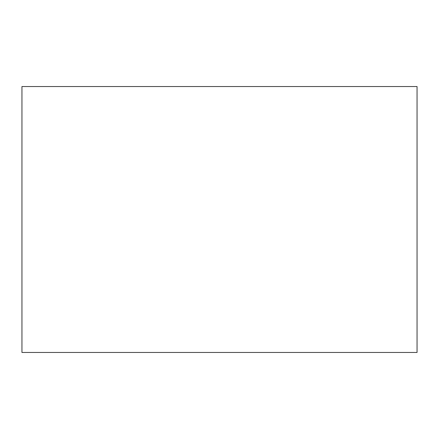 <?xml version="1.0" encoding="UTF-8"?>
<svg xmlns="http://www.w3.org/2000/svg" width="439" height="439" viewBox="0 0 439 439"><rect width="100%" height="100%" fill="white"/><g stroke="black" fill="none" stroke-linecap="round" stroke-linejoin="round"><path stroke-width="0.66" d="M21.95 352.468L417.05 352.468L417.05 86.532L21.95 86.532L21.95 352.468"/></g></svg>
